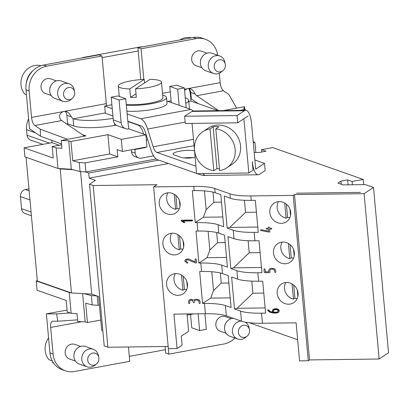 <?xml version="1.0" encoding="UTF-8"?>
<svg xmlns="http://www.w3.org/2000/svg" width="409" height="409" viewBox="0 0 409 409"><rect width="100%" height="100%" fill="white"/><g stroke="black" fill="none" stroke-linecap="round" stroke-linejoin="round"><path stroke-width="0.61" d="M277.179 293.478A11.145 10.189 56.6 0 1 281.484 284.04A11.145 10.189 56.6 0 1 296.131 287.731A11.145 10.189 56.6 0 1 293.759 302.645A11.145 10.189 56.6 0 1 283.294 302.834A11.145 10.189 56.6 0 1 277.179 293.478M273.503 253.043A11.145 10.189 56.6 0 1 277.808 243.611A11.145 10.189 56.6 0 1 292.45 247.297A11.145 10.189 56.6 0 1 290.078 262.21A11.145 10.189 56.6 0 1 279.613 262.404A11.145 10.189 56.6 0 1 273.503 253.043M255.344 200.308L258.253 232.292L254.163 232.348A37.142 7.602 174.8 0 1 233.222 230.236L227.169 228.11L224.26 196.126L230.313 198.253A37.142 7.602 -5.2 0 0 251.249 200.364L255.344 200.308M254.93 240.794L259.025 240.743L261.934 272.726L257.839 272.777A37.142 7.602 174.8 0 1 236.903 270.671L230.85 268.544L227.936 236.56L233.989 238.687A37.142 7.602 -5.2 0 0 254.93 240.794L254.163 232.348M234.526 308.974L231.617 276.99L237.67 279.117A37.142 7.602 -5.2 0 0 258.611 281.223L262.701 281.172L265.615 313.156L261.52 313.207A37.142 7.602 174.8 0 1 240.579 311.101L234.526 308.974L237.159 308.284L252.9 293.212L251.801 281.141M168.477 163.534L89.182 178.14L95.409 180.333L89.499 184.234L93.175 185.522L156.984 184.704L153.641 186.908L168.36 348.637L177.061 348.524L173.932 314.127L205.395 313.723A37.142 7.602 174.8 0 1 226.335 315.83L241.494 321.162A37.142 7.602 -5.2 0 0 262.435 323.268L296.116 322.839L299.577 360.856L308.279 360.743L293.227 195.395L294.485 194.566L364.102 193.677L373.504 187.47L365.339 184.597L343.064 184.883L337.982 183.099L340.937 181.146L347.635 179.914L352.093 181.484L363.253 179.428L272.721 147.603L261.561 149.658L266.024 151.228L259.326 152.46L254.173 152.526M153.641 186.908L193.81 186.397A37.142 7.602 174.8 0 1 214.745 188.503L229.909 193.83A37.142 7.602 -5.2 0 0 250.85 195.942L293.227 195.395M269.822 212.614A11.145 10.189 56.6 0 1 274.127 203.176A11.145 10.189 56.6 0 1 288.769 206.867A11.145 10.189 56.6 0 1 286.402 221.78A11.145 10.189 56.6 0 1 275.932 221.969A11.145 10.189 56.6 0 1 269.822 212.614M273.509 309.056L276.239 308.672L278.355 309.281L279.337 310.804L278.636 312.358L276.653 313.013L273.156 313.059L269.613 312.123L267.823 310.477L267.66 310.083L268.197 309.644L270.421 311.53L272.491 312.164L272.379 310.896L273.079 309.337L276.239 308.672L278.355 309.281L279.337 310.804L278.636 312.358L276.653 313.013L273.156 313.059L269.613 312.123L267.823 310.477L267.66 310.083L268.197 309.644L270.421 311.53L272.491 312.164L272.379 310.896L273.289 309.184M159.239 203.754A11.145 10.189 56.6 0 1 163.549 194.321A11.145 10.189 56.6 0 1 178.191 198.007A11.145 10.189 56.6 0 1 175.819 212.92A11.145 10.189 56.6 0 1 165.354 213.115A11.145 10.189 56.6 0 1 159.239 203.754M192.317 190.645L194.193 190.62A37.142 7.602 174.8 0 1 215.134 192.726L220.824 194.725L223.733 226.709L218.043 224.71A37.142 7.602 -5.2 0 0 197.102 222.603L195.226 222.629L192.317 190.645M204.464 303.468L202.583 303.488L199.674 271.504L201.55 271.484A37.142 7.602 174.8 0 1 222.491 273.59L228.181 275.589L231.095 307.573L225.4 305.574A37.142 7.602 -5.2 0 0 204.464 303.468L205.395 313.723M200.783 263.033L198.907 263.059L195.993 231.075L197.874 231.049A37.142 7.602 174.8 0 1 218.81 233.161L224.505 235.16L227.414 267.143L221.724 265.139A37.142 7.602 -5.2 0 0 200.783 263.033L201.55 271.484M162.92 244.188A11.145 10.189 56.6 0 1 167.225 234.751A11.145 10.189 56.6 0 1 181.867 238.442A11.145 10.189 56.6 0 1 179.5 253.355A11.145 10.189 56.6 0 1 169.029 253.544A11.145 10.189 56.6 0 1 162.92 244.188M166.601 284.618A11.145 10.189 56.6 0 1 170.906 275.185A11.145 10.189 56.6 0 1 185.548 278.872A11.145 10.189 56.6 0 1 183.181 293.785A11.145 10.189 56.6 0 1 172.71 293.979A11.145 10.189 56.6 0 1 166.601 284.618M183.125 221.044L184.745 222.327L184.203 222.767L181.366 220.978L181.105 220.635L181.647 220.19L192.087 220.057L192.705 220.482L192.169 220.926L183.125 221.044L184.745 222.327L184.203 222.767L181.366 220.978L181.105 220.635L181.647 220.19L192.087 220.057L192.705 220.482L192.169 220.926L183.125 221.044L183.539 220.768L192.695 220.645M131.35 149.796L131.54 151.857A6.191 5.532 109.4 0 0 135.067 156.667L138.738 157.961A6.191 5.532 109.4 0 0 141.34 158.155L153.641 155.89M117.807 156.841L117.148 149.597L122.398 151.442L121.299 139.372L107.915 134.668L70.972 141.473L72.725 160.783L79.264 162.531L80.087 171.586L85.931 171.913L85.108 162.864L117.807 156.841L109.673 153.978L107.915 134.668M85.931 171.913L156.274 158.958M140.798 79.591L137.894 47.674L193.135 37.5A21.667 19.356 -70.6 0 1 202.245 38.18L205.395 39.284A21.667 19.356 109.4 0 0 196.284 38.604L193.135 37.5M102.138 57.633L138.196 50.992M129.321 356.346L165.379 349.705L165.093 346.515M36.207 280.876L69.269 292.496L71.166 313.314L67.229 311.934L66.186 300.467L37.061 290.226L36.207 280.876L37.311 280.671M69.269 292.496L71.452 292.967L91.703 294.107L98.62 296.535L101.698 330.329L102.833 330.733M26.084 157.271L37.342 280.973L70.282 292.553M89.499 184.234L104.218 345.958L107.894 347.251L168.165 346.474M93.237 349.255L85.363 346.484A9.284 8.298 109.4 0 0 75.737 350.007L75.46 350.401A7.74 6.912 109.4 0 0 73.927 354.756L73.896 355.237A9.284 8.298 109.4 0 0 79.203 364.01L87.076 366.776A9.284 8.298 -70.6 0 1 82.332 355.263A9.284 8.298 -70.6 0 1 93.237 349.255A9.284 8.298 -70.6 0 1 95.491 350.523A9.284 8.298 -70.6 0 1 98.364 355.385L98.779 357.369A6.191 5.532 109.4 0 0 96.861 354.128A6.191 5.532 109.4 0 0 89.326 355.13A6.191 5.532 109.4 0 0 88.998 363.366A6.191 5.532 109.4 0 0 96.478 363.913A6.191 5.532 109.4 0 0 98.779 357.369M75.389 361.024L69.596 358.99A7.74 6.912 -70.6 0 1 65.639 349.398A7.74 6.912 -70.6 0 1 74.729 344.388L80.522 346.428M75.737 350.007A9.284 8.298 109.4 0 0 73.896 355.237M96.478 363.913L94.914 365.201A9.284 8.298 -70.6 0 1 87.076 366.776M165.379 349.705L165.686 353.023L168.83 354.133L224.076 343.959A21.667 19.356 109.4 0 0 234.955 338.049M49.929 352.87L53.078 353.974A21.667 19.356 109.4 0 0 65.425 370.82L62.275 369.716A21.667 19.356 -70.6 0 1 49.929 352.87L46.381 313.877L56.621 313.887L70.174 312.967M65.425 370.82A21.667 19.356 109.4 0 0 74.53 371.5L129.771 361.326L128.467 346.985M53.078 353.974L50.665 327.425A7.428 2.97 79.6 0 1 52.464 321.229A7.428 2.97 79.6 0 1 52.689 321.208L57.746 321.213L77.577 319.869M56.621 313.887L57.746 321.213M67.061 310.068L46.381 313.877M231.182 318.677L225.385 316.638A7.74 6.912 109.4 0 0 216.3 321.648A7.74 6.912 109.4 0 0 220.252 331.239L226.049 333.279M168.83 354.133L168.135 346.474M204.904 313.729L206.325 329.327L199.628 330.559L191.76 327.793L190.543 314.47M198.104 313.821L199.628 330.559M247.138 336.162A6.191 5.532 109.4 0 0 249.434 329.618A6.191 5.532 109.4 0 0 247.522 326.377A6.191 5.532 109.4 0 0 239.981 327.379A6.191 5.532 109.4 0 0 239.659 335.615A6.191 5.532 109.4 0 0 247.138 336.162L245.574 337.451A9.284 8.298 -70.6 0 1 237.736 339.025A9.284 8.298 -70.6 0 1 232.598 328.943A9.284 8.298 -70.6 0 1 241.274 321.085M245.221 322.123A9.284 8.298 -70.6 0 1 246.152 322.773A9.284 8.298 -70.6 0 1 249.025 327.64L249.434 329.618M233.406 318.314A9.284 8.298 109.4 0 0 226.392 322.256A9.284 8.298 109.4 0 0 224.551 327.486A9.284 8.298 109.4 0 0 229.863 336.259L237.736 339.025M226.392 322.256L226.116 322.65A7.74 6.912 109.4 0 0 224.587 327.011L224.551 327.486M183.212 276.254L184.418 289.352L182.941 290.18L181.555 275.093M184.418 289.352A11.145 10.189 -123.4 0 0 186.673 289.592M293.728 285.058L294.94 298.248L293.463 299.076L292.072 283.912M294.94 298.248A11.145 10.189 -123.4 0 0 297.236 298.488M265.139 307.926L237.159 308.284M89.182 178.14L88.712 173.012L158.738 160.113M263.785 293.069L252.9 293.212M211.79 271.755L213.498 290.533L210.737 298.11L202.583 303.488M228.856 283.008L221.254 283.105L213.498 290.533M221.254 283.105L220.333 272.961M210.737 298.11L230.211 297.859M297.266 289.904L297.875 296.505M293.463 299.076A11.002 10.061 56.6 0 1 285.83 282.522M186.77 281.254L187.337 287.435M182.941 290.18A11.002 10.061 56.6 0 1 175.287 273.662M297.655 339.731L249.286 322.727M187.051 313.959L188.631 331.295L181.294 336.137L182.117 345.191L177.061 348.524M373.504 187.47L388.55 352.819L379.148 359.02L309.531 359.915L308.279 360.743M293.555 258.059A11.145 10.189 56.6 0 1 291.259 257.818L289.787 258.641A11.002 10.061 56.6 0 1 282.154 242.092M260.109 252.639L249.219 252.777L248.125 240.712M261.458 267.496L233.478 267.854L249.219 252.777M230.85 268.544L233.478 267.854M171.611 233.232A11.002 10.061 56.6 0 0 179.265 249.746L180.737 248.923A11.145 10.189 56.6 0 0 182.992 249.163M208.109 231.325L209.822 250.098L207.056 257.68L198.907 263.059M207.056 257.68L226.53 257.43M225.18 242.573L217.578 242.67L209.822 250.098M217.578 242.67L216.652 232.532M289.879 217.624A11.145 10.189 56.6 0 1 287.583 217.383L286.106 218.212A11.002 10.061 56.6 0 1 278.473 201.657M261.775 152.01L261.561 149.658M363.729 184.617L363.253 179.428M352.394 184.766L352.093 181.484M347.635 179.914L348.079 184.822M340.937 181.146L341.218 184.234M364.102 193.677L379.148 359.02M294.485 194.566L309.531 359.915M256.428 212.205L245.543 212.348L244.444 200.282M257.777 227.061L229.802 227.424L245.543 212.348M227.169 228.11L229.802 227.424M175.855 195.39L177.061 208.488L175.584 209.316L174.193 194.229M177.061 208.488A11.145 10.189 -123.4 0 0 179.311 208.728M156.984 184.704L93.175 185.522L107.894 347.251M204.434 190.896L206.141 209.669L203.375 217.251L195.226 222.629M203.375 217.251L222.849 217M221.499 202.143L213.897 202.24L206.141 209.669M213.897 202.24L212.971 192.102M80.558 171.611L91.703 294.107M88.712 173.012L85.527 171.892M51.79 140.379L51.999 142.675L24.095 147.813L53.226 158.053L52.183 146.586L56.12 147.971L61.963 148.298L61.248 140.456L68.727 140.875L71.309 169.239L72.945 169.674L60.169 168.953L71.452 292.967M60.169 168.953L58.998 168.544L71.309 169.239M253.191 141.749L254.93 142.363L253.278 142.664M255.85 152.506L254.93 142.363M179.408 200.39L179.975 206.571M175.584 209.316A11.002 10.061 56.6 0 1 167.93 192.797M179.536 235.824L180.737 248.923M183.089 240.824L183.656 247.005M179.265 249.746L177.874 234.664M290.047 244.623L291.259 257.818M289.787 258.641L288.391 243.483M293.585 249.475L294.194 256.07M286.366 204.193L287.583 217.383M286.106 218.212L284.71 203.048M289.909 209.04L290.513 215.64M127.899 121.529L128.794 128.855L143.646 134.075A13.62 5.45 -100.4 0 0 137.843 125.026L128.135 121.616A0.312 0.276 -70.6 0 1 127.828 121.366L125.767 98.733L117.894 95.967L111.202 97.199L113.267 119.888A7.74 6.912 109.4 0 0 117.674 125.906L125.548 128.671A7.74 6.912 -70.6 0 1 121.136 122.659L119.075 99.97L125.767 98.733M61.575 144.004L40.45 136.177L29.535 128.758L25.987 89.76A21.667 19.356 -70.6 0 1 43.594 65.041L98.835 54.867L101.984 55.977L106.325 103.651A7.428 2.97 -100.4 0 0 106.631 105.701M66.672 123.993L67.664 123.809L73.702 125.931L73.037 118.661L73.308 118.779A30.951 6.334 -5.2 0 0 113.124 118.329M111.887 104.735L104.678 106.059L105.338 113.303L112.91 115.962M127.812 121.202L141.376 125.972A9.284 3.717 79.6 0 1 145.2 131.693L150.773 149.428A16.713 6.687 -100.4 0 0 157.649 159.73L196.591 173.421M185.758 103.339A30.951 6.334 -5.2 0 0 188.682 100.261A30.951 6.334 -5.2 0 0 186.013 98.022L185.752 97.904A7.428 2.97 -100.4 0 1 185.231 97.531M198.278 103.661L191.351 98.952L190.763 92.485A6.191 5.532 109.4 0 0 188.718 88.497M171.259 102.562L169.791 86.411L177.664 89.177L179.132 105.328M186.167 107.802L184.357 87.945L176.483 85.174L169.791 86.411M184.357 87.945L177.664 89.177M188.682 100.261L189.341 107.501A30.951 6.334 174.8 0 1 188.886 108.758M201.995 57.071A7.74 6.912 109.4 0 0 201.954 57.127A7.74 6.912 109.4 0 0 200.42 61.488L200.39 61.969A9.284 8.298 109.4 0 0 205.696 70.737L213.57 73.502A9.284 8.298 -70.6 0 1 211.315 72.235A9.284 8.298 -70.6 0 1 210.149 59.433A9.284 8.298 -70.6 0 1 219.73 55.982A9.284 8.298 -70.6 0 1 224.858 62.117L225.272 64.101A6.191 5.532 109.4 0 0 216.862 60.875A6.191 5.532 109.4 0 0 216.243 70.844A6.191 5.532 109.4 0 0 222.971 70.639A6.191 5.532 109.4 0 0 225.272 64.101M207.015 53.155L201.223 51.12A7.74 6.912 109.4 0 0 197.966 50.874A7.74 6.912 109.4 0 0 191.714 57.899A7.74 6.912 109.4 0 0 196.09 65.716L201.888 67.756M219.73 55.982L211.857 53.216A9.284 8.298 109.4 0 0 202.276 56.667A9.284 8.298 109.4 0 0 202.23 56.733A9.284 8.298 109.4 0 0 200.39 61.969M222.971 70.639L221.407 71.928A9.284 8.298 -70.6 0 1 213.57 73.502M144.561 82.92L144.239 79.382A21.667 4.433 -5.2 0 0 118.319 86.084A21.667 4.433 -5.2 0 0 129.755 88.937L130.527 97.383A21.667 4.433 174.8 0 0 136.325 97.311L135.558 88.86A21.667 4.433 -5.2 0 0 149.081 87.347A21.667 4.433 -5.2 0 0 161.473 82.158L162.905 97.848A21.667 4.433 174.8 0 1 150.512 103.037A21.667 4.433 174.8 0 1 126.279 104.315M161.473 82.158A21.667 4.433 -5.2 0 0 150.037 79.305L135.558 88.86M144.239 79.382L129.755 88.937M130.527 97.383L136.003 93.768M51.335 84.821A7.74 6.912 109.4 0 0 51.294 84.878A7.74 6.912 109.4 0 0 49.76 89.239L49.729 89.714A9.284 8.298 109.4 0 0 55.041 98.487L62.914 101.253A9.284 8.298 -70.6 0 1 60.655 99.985A9.284 8.298 -70.6 0 1 59.489 87.183A9.284 8.298 -70.6 0 1 69.07 83.733A9.284 8.298 -70.6 0 1 74.198 89.868L74.612 91.846A6.191 5.532 109.4 0 0 66.202 88.625A6.191 5.532 109.4 0 0 65.583 98.595A6.191 5.532 109.4 0 0 72.311 98.39A6.191 5.532 109.4 0 0 74.612 91.846M56.36 80.905L50.563 78.865A7.74 6.912 109.4 0 0 47.311 78.625A7.74 6.912 109.4 0 0 41.053 85.65A7.74 6.912 109.4 0 0 45.43 93.467L51.227 95.507M69.07 83.733L61.197 80.967A9.284 8.298 109.4 0 0 51.621 84.418A9.284 8.298 109.4 0 0 51.57 84.484A9.284 8.298 109.4 0 0 49.729 89.714M72.311 98.39L70.752 99.678A9.284 8.298 -70.6 0 1 62.914 101.253M197.256 173.651L201.356 175.093L203.508 175.471L204.894 175.262A16.713 5.833 -90.7 0 1 203.048 173.58M252.358 161.78A16.713 5.833 89.3 0 0 258.217 174.766A16.713 5.833 89.3 0 0 259.485 174.346L265.144 170.614L264.485 163.375L254.853 159.985M192.036 123.395L196.611 173.661L248.825 172.992L253.023 170.221L252.256 161.77M237.731 122.812L237.072 115.568L184.633 116.243L185.292 123.482L237.731 122.812L248.191 115.911M219.296 73.237L220.154 82.679A7.428 2.97 -100.4 0 0 223.478 90.778L228.871 94.448L236.601 108.155M218.687 110.67L196.693 95.711A7.428 2.97 79.6 0 1 195.282 94.07L190.763 92.485M106.325 103.651L64.704 111.314A6.191 5.532 -70.6 0 0 63.144 111.601C59.74 113.354 58.778 115.803 60.251 118.942A7.428 2.97 -100.4 0 0 61.662 120.583L84.561 136.161M40.45 136.177L40.271 129.188L34.877 125.517A7.428 2.97 79.6 0 1 31.549 117.419L29.136 90.87L25.987 89.76M143.83 79.402L141.044 48.783L196.284 38.604M137.894 47.674L141.044 48.783M73.037 118.661A7.428 2.97 79.6 0 1 71.406 116.887L66.892 115.297L67.669 123.84M131.54 151.857L135.21 153.15L134.883 149.525L145.486 147.572L145.451 147.199M145.486 147.572L144.771 147.322M73.702 125.931A30.951 6.334 -5.2 0 0 114.719 125.405L116.176 125.134M135.21 153.15A6.191 5.532 109.4 0 0 138.738 157.961M134.883 149.525L134.167 149.275M128.794 128.855L127.915 129.019A7.74 6.912 -70.6 0 1 125.548 128.671M119.075 99.97L111.202 97.199M43.594 65.041L46.744 66.151L101.984 55.977M46.744 66.151A21.667 19.356 109.4 0 0 29.136 90.87M64.704 111.314L66.524 111.596L68.185 112.531L69.525 113.907L71.406 116.887M217.639 55.251A21.667 19.356 109.4 0 0 205.395 39.284M184.582 90.425L187.005 88.789A6.191 5.532 -70.6 0 1 188.564 88.497L190.379 88.773L192.046 89.709L193.391 91.084L195.282 94.07M67.557 139.29L40.271 129.188M66.892 115.297A6.191 5.532 109.4 0 0 64.842 111.314M184.633 116.243L191.949 111.417A16.713 5.833 -90.7 0 1 193.217 110.997L245.656 110.323A16.713 5.833 89.3 0 0 244.388 110.742L237.072 115.568M264.485 163.375L255.691 169.178L251.515 123.313A16.713 5.833 89.3 0 0 245.656 110.323M195.139 157.48A11.764 2.408 174.8 0 1 181.187 157.409L174.101 154.919A11.764 2.408 174.8 0 1 172.992 154.029A11.764 2.408 174.8 0 1 181.274 150.952A11.764 2.408 174.8 0 1 194.531 150.793M193.227 157.731A11.764 2.408 -5.2 0 0 183.927 157.93M126.902 111.161A25.286 5.174 -5.2 0 0 153.416 109.29A25.286 5.174 -5.2 0 0 167.046 103.385L166.509 97.521A25.286 5.174 -5.2 0 0 164.121 95.614A25.286 5.174 -5.2 0 0 162.659 95.19M127.153 113.963L140.716 118.728L190.937 109.479L166.826 101.003M104.678 106.059L112.25 108.722M195.931 166.177L156.99 152.491A9.284 3.717 79.6 0 1 153.171 146.765L147.598 129.034A16.713 6.687 -100.4 0 0 140.716 118.728M190.937 109.479A16.713 6.687 79.6 0 1 193.15 110.997M126.366 105.297A25.286 5.174 -5.2 0 0 152.884 103.421A25.286 5.174 -5.2 0 0 166.509 97.521M226.744 167.843L232.179 164.254A21.667 19.816 -123.4 0 0 236.785 135.256A21.667 19.816 -123.4 0 0 208.314 128.083L202.879 131.672A21.667 19.816 56.6 0 1 210.011 128.886L213.145 126.821A21.667 19.816 56.6 0 1 218.948 126.744L215.809 128.815A21.667 19.816 56.6 0 1 234.367 145.435A21.667 19.816 56.6 0 1 226.744 167.843A21.667 19.816 56.6 0 1 219.618 170.625L215.809 128.815M248.825 172.992L243.887 118.748M219.449 168.81A21.667 19.816 56.6 0 1 216.949 168.631L213.815 170.696A21.667 19.816 56.6 0 1 195.257 154.075A21.667 19.816 56.6 0 1 202.879 131.672M213.815 170.696L210.011 128.886M216.949 168.631L213.145 126.821M97.23 296.05L98.068 305.278L99.392 305.032M71.166 313.314L77.01 313.647L77.725 321.489L85.2 321.914L87.444 322.512L85.691 303.202L92.224 304.95L91.371 295.595L96.815 295.901M92.224 304.95L98.068 305.278M85.2 321.914L82.623 293.596M84.228 293.682L91.371 295.595M100.762 320.058L87.444 322.512M31.401 215.722L25.077 213.498A6.191 5.532 -70.6 0 1 21.549 208.682L20.45 196.617A6.191 5.532 -70.6 0 1 25.481 189.551L28.962 188.912M42.827 144.362L30.588 140.062A6.191 5.532 -70.6 0 1 27.066 135.251L26.559 129.704A18.574 16.59 -70.6 0 1 28.63 118.789M24.095 147.813L24.923 156.862L57.986 168.488L58.998 168.544M245.39 110.328L245.303 109.367L243.759 108.636L244.526 106.698L244.746 109.101M239.684 110.399L245.303 109.367M81.596 58.042A12.382 11.063 -70.6 0 1 83.942 57.332L139.745 47.055A12.382 11.063 -70.6 0 1 142.143 46.892M72.945 169.674L80.087 171.586M68.727 140.875L70.972 141.473M56.12 147.971L57.986 168.488M52.183 146.586L61.652 144.842M59.361 145.261L51.999 142.675M82.337 134.643L85.926 135.906L61.248 140.456M188.697 88.497A12.382 11.063 -70.6 0 1 190.292 93.554L190.983 101.095L188.794 101.498M218.232 110.675L190.983 101.095M244.526 106.698L223.278 110.609M79.264 162.531L85.108 162.864M72.725 160.783L109.673 153.978M122.398 151.442L146.949 146.923L145.849 134.852L121.299 139.372M143.646 134.075L145.849 134.852M179.945 39.929A17.025 15.21 -70.6 0 1 191.238 37.848M41.018 65.711A17.025 15.21 -70.6 0 0 24.422 72.332A17.025 15.21 -70.6 0 0 24.929 94.239L26.442 94.77M33.047 70.619A17.025 15.21 109.4 0 0 29.693 74.187A17.025 15.21 109.4 0 0 26.268 83.492M53.492 362.921L52.556 362.594L52.935 362.067M48.569 337.88A17.025 15.21 -70.6 0 0 49.09 359.762L51.979 360.774A17.025 15.21 109.4 0 0 52.505 361.336M53.661 363.166A17.025 15.21 -70.6 0 1 52.556 362.594M181.535 220.195L181.78 220.702L184.735 222.486M276.32 309.541L273.958 309.95L273.539 310.881L273.657 312.185L276.556 312.144L277.757 311.75L278.176 310.82L277.583 309.899L275.16 309.552L273.958 309.95L273.539 310.881L273.657 312.185L276.556 312.144L277.757 311.75L278.176 310.82L277.583 309.899L276.32 309.541L276.74 309.265L278.002 309.623L278.595 310.543L277.905 311.658M273.958 309.95L275.579 309.281L276.74 309.265M267.823 310.477L268.243 310.201L270.032 311.847L273.575 312.783L278.611 312.379M268.084 309.649L268.243 310.201M272.491 312.164L272.91 311.888L272.798 310.62L273.498 309.061M269.424 227.363L269.5 228.232L271.244 228.212L271.862 228.636L271.32 229.081L269.582 229.101L269.817 231.709L269.275 232.154L260.84 230.507L260.38 230.093L261.09 229.669L268.606 231.151L268.422 229.117L266.678 229.142L266.06 228.713L266.602 228.273L268.34 228.248L268.263 227.378L268.8 226.939L269.424 227.363M196.228 259.178L196.545 262.655L196.003 263.094L187.567 259.725L186.371 260.124L185.947 261.049L187.843 262.767L187.302 263.207L184.786 261.065L185.492 259.516L187.486 258.856L189.193 259.229L195.313 261.893L195.067 259.194L195.609 258.749L196.228 259.178M271.402 268.253L274.674 268.851L275.661 270.375L275.819 272.113L275.277 272.552L274.659 272.128L274.5 270.39L273.912 269.47L272.639 269.107L270.288 269.521L269.858 270.446L270.017 272.184L269.475 272.629L264.833 272.685L264.214 272.261L263.938 269.219L264.48 268.779L265.098 269.204L265.334 271.811L268.815 271.765L268.698 270.461L269.413 268.912L271.402 268.253M195.809 299.224L199.081 299.823L200.067 301.346L200.226 303.084L199.684 303.529L199.065 303.1L198.907 301.361L198.319 300.441L197.046 300.083L194.694 300.492L194.347 302.292L193.805 302.732L193.186 302.307L192.516 300.518L191.248 300.155L190.052 300.554L189.623 301.479L189.781 303.217L189.244 303.662L188.621 303.233L188.462 301.494L189.178 299.945L191.167 299.286L193.564 300.124L195.809 299.224M360.385 192.368L296.571 193.191M257.839 272.777L258.611 281.223M261.52 313.207L262.435 323.268M250.85 195.942L251.249 200.364M193.81 186.397L194.193 190.62M197.102 222.603L197.874 231.049M50.665 327.425L81.682 321.714M240.579 311.101L241.494 321.162M225.4 305.574L226.335 315.83M236.903 270.671L237.67 279.117M221.724 265.139L222.491 273.59M229.909 193.83L230.313 198.253M233.222 230.236L233.989 238.687M214.745 188.503L215.134 192.726M218.043 224.71L218.81 233.161M73.308 118.779L105.302 112.889M137.843 125.026L138.4 124.924M167.854 101.366L171.095 100.767M185.287 98.155L186.013 98.022M114.546 123.492L114.719 125.405M147.746 139.796L146.325 140.057M113.267 119.888L121.136 122.659M63.144 111.601L31.549 117.419M187.005 88.789L184.479 89.254M170.287 91.867L162.491 93.303M220.154 82.679L188.564 88.497M34.877 125.517L61.662 120.583M196.693 95.711L223.478 90.778M244.388 110.742L191.949 111.417M185.165 122.112L147.598 129.034M153.171 146.765L193.488 139.336M194.065 145.66L156.99 152.491M29.969 199.96L20.45 196.617M21.549 208.682L31.064 212.031M27.066 135.251L49.494 143.135M83.942 57.332L84.469 57.516M139.745 47.055L140.267 47.239M26.559 129.704L35.598 132.879M29.136 190.839L25.481 189.551M183.784 222.649L184.203 222.373M181.366 220.978L181.78 220.702M275.16 309.552L275.579 309.281M277.583 309.899L278.002 309.623M276.653 313.013L277.072 312.737M273.156 313.059L273.575 312.783M269.613 312.123L270.032 311.847M272.379 310.896L272.798 310.62M193.774 313.872L187.158 315.094M201.954 57.127L202.23 56.733M119.264 96.447L118.319 86.084M51.294 84.878L51.57 84.484M258.217 174.766L203.656 175.466"/></g></svg>
